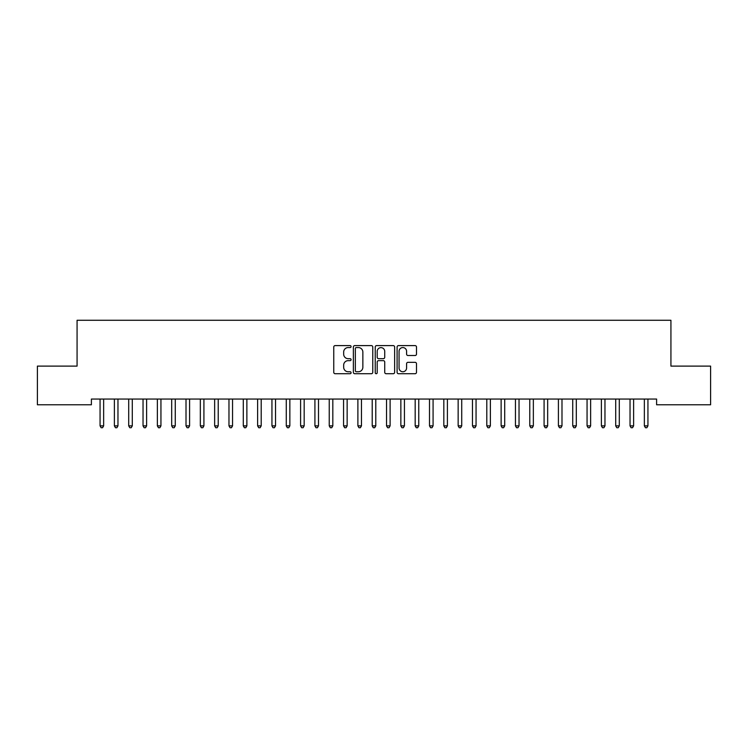 <?xml version="1.0" encoding="UTF-8"?>
<svg xmlns="http://www.w3.org/2000/svg" width="748" height="748" viewBox="0 0 748 748"><rect width="100%" height="100%" fill="white"/><g stroke="black" fill="none" stroke-linecap="round" stroke-linejoin="round"><path stroke-width="1.12" d="M351.083 346.586A0.982 0.982 0 0 0 350.101 345.604L335.16 345.604A1.403 1.403 0 0 0 333.758 347.007L333.758 372.317A1.403 1.403 0 0 0 335.16 373.719L350.101 373.719A0.982 0.982 0 0 0 351.083 372.738A0.982 0.982 0 0 0 350.101 371.756L348.166 371.756A4.497 4.497 0 0 1 343.669 367.259L343.669 365.146A4.497 4.497 0 0 1 348.166 360.648L350.101 360.648A0.982 0.982 0 0 0 351.083 359.666A0.982 0.982 0 0 0 350.101 358.675L348.166 358.675A4.497 4.497 0 0 1 343.669 354.178L343.669 352.074A4.497 4.497 0 0 1 348.166 347.568L350.101 347.568A0.982 0.982 0 0 0 351.083 346.586M415.084 355.515A1.403 1.403 0 0 0 416.496 354.113L416.496 347.007A1.403 1.403 0 0 0 415.084 345.604L398.497 345.604A1.403 1.403 0 0 0 397.095 347.007L397.095 372.317A1.403 1.403 0 0 0 398.497 373.719L415.084 373.719A1.403 1.403 0 0 0 416.496 372.317L416.496 363.743A1.403 1.403 0 0 0 415.084 362.331L407.987 362.331A1.403 1.403 0 0 0 406.585 363.743L406.585 367.988A3.759 3.759 0 0 1 402.826 371.756A3.759 3.759 0 0 1 399.058 367.988L399.058 351.336A3.759 3.759 0 0 1 402.826 347.568A3.759 3.759 0 0 1 406.585 351.336L406.585 354.113A1.403 1.403 0 0 0 407.987 355.515L415.084 355.515M656.604 399.049L91.396 399.049L91.396 404.78L37.4 404.78L37.4 366.109L77.072 366.109L77.072 320.275L670.928 320.275L670.928 366.109L710.6 366.109L710.6 404.78L656.604 404.78L656.604 399.049M372.766 347.007A1.403 1.403 0 0 0 371.363 345.604L354.776 345.604A1.403 1.403 0 0 0 353.365 347.007L353.365 372.317A1.403 1.403 0 0 0 354.776 373.719L371.363 373.719A1.403 1.403 0 0 0 372.766 372.317L372.766 347.007M376.637 345.604L393.224 345.604A1.403 1.403 0 0 1 394.635 347.007L394.635 372.317A1.403 1.403 0 0 1 393.224 373.719L386.127 373.719A1.403 1.403 0 0 1 384.724 372.317L384.724 362.051A1.403 1.403 0 0 0 383.313 360.648L378.6 360.648A1.403 1.403 0 0 0 377.198 362.051L377.198 372.738A0.982 0.982 0 0 1 376.216 373.719A0.982 0.982 0 0 1 375.234 372.738L375.234 347.007A1.403 1.403 0 0 1 376.637 345.604M356.319 347.568A0.982 0.982 0 0 0 355.337 348.559L355.337 370.765A0.982 0.982 0 0 0 356.319 371.756L358.357 371.756A4.497 4.497 0 0 0 362.855 367.259L362.855 352.074A4.497 4.497 0 0 0 358.357 347.568L356.319 347.568M384.724 351.401A3.759 3.759 0 0 0 380.956 347.642A3.759 3.759 0 0 0 377.198 351.401L377.198 357.273A1.403 1.403 0 0 0 378.6 358.675L383.313 358.675A1.403 1.403 0 0 0 384.724 357.273L384.724 351.401M99.877 399.049L99.961 399.264A1.431 1.431 0 0 1 100.064 399.797L100.064 425.864L103.645 425.864L103.645 399.797A1.431 1.431 0 0 1 103.748 399.264L103.832 399.049M103.645 425.864L102.57 427.725L101.139 427.725L100.064 425.864M114.201 399.049L114.285 399.264A1.431 1.431 0 0 1 114.388 399.797L114.388 425.864L117.969 425.864L117.969 399.797A1.431 1.431 0 0 1 118.072 399.264L118.156 399.049M117.969 425.864L116.894 427.725L115.463 427.725L114.388 425.864M128.525 399.049L128.609 399.264A1.431 1.431 0 0 1 128.712 399.797L128.712 425.864L132.293 425.864L132.293 399.797A1.431 1.431 0 0 1 132.396 399.264L132.48 399.049M132.293 425.864L131.218 427.725L129.787 427.725L128.712 425.864M142.849 399.049L142.933 399.264A1.431 1.431 0 0 1 143.036 399.797L143.036 425.864L146.617 425.864L146.617 399.797A1.431 1.431 0 0 1 146.72 399.264L146.804 399.049M146.617 425.864L145.542 427.725L144.112 427.725L143.036 425.864M157.173 399.049L157.258 399.264A1.431 1.431 0 0 1 157.361 399.797L157.361 425.864L160.942 425.864L160.942 399.797A1.431 1.431 0 0 1 161.044 399.264L161.129 399.049M160.942 425.864L159.866 427.725L158.436 427.725L157.361 425.864M171.498 399.049L171.582 399.264A1.431 1.431 0 0 1 171.685 399.797L171.685 425.864L175.266 425.864L175.266 399.797A1.431 1.431 0 0 1 175.369 399.264L175.453 399.049M175.266 425.864L174.191 427.725L172.76 427.725L171.685 425.864M185.813 399.049L185.906 399.264A1.431 1.431 0 0 1 186.009 399.797L186.009 425.864L189.59 425.864L189.59 399.797A1.431 1.431 0 0 1 189.693 399.264L189.777 399.049M189.59 425.864L188.515 427.725L187.084 427.725L186.009 425.864M200.137 399.049L200.221 399.264A1.431 1.431 0 0 1 200.333 399.797L200.333 425.864L203.914 425.864L203.914 399.797A1.431 1.431 0 0 1 204.017 399.264L204.101 399.049M203.914 425.864L202.839 427.725L201.399 427.725L200.333 425.864M214.461 399.049L214.545 399.264A1.431 1.431 0 0 1 214.648 399.797L214.648 425.864L218.229 425.864L218.229 399.797A1.431 1.431 0 0 1 218.341 399.264L218.425 399.049M218.229 425.864L217.163 427.725L215.723 427.725L214.648 425.864M228.785 399.049L228.869 399.264A1.431 1.431 0 0 1 228.972 399.797L228.972 425.864L232.553 425.864L232.553 399.797A1.431 1.431 0 0 1 232.656 399.264L232.74 399.049M232.553 425.864L231.478 427.725L230.047 427.725L228.972 425.864M243.109 399.049L243.194 399.264A1.431 1.431 0 0 1 243.296 399.797L243.296 425.864L246.877 425.864L246.877 399.797A1.431 1.431 0 0 1 246.98 399.264L247.064 399.049M246.877 425.864L245.802 427.725L244.372 427.725L243.296 425.864M257.434 399.049L257.518 399.264A1.431 1.431 0 0 1 257.621 399.797L257.621 425.864L261.202 425.864L261.202 399.797A1.431 1.431 0 0 1 261.304 399.264L261.389 399.049M261.202 425.864L260.126 427.725L258.696 427.725L257.621 425.864M271.758 399.049L271.842 399.264A1.431 1.431 0 0 1 271.945 399.797L271.945 425.864L275.526 425.864L275.526 399.797A1.431 1.431 0 0 1 275.629 399.264L275.713 399.049M275.526 425.864L274.451 427.725L273.02 427.725L271.945 425.864M286.082 399.049L286.166 399.264A1.431 1.431 0 0 1 286.269 399.797L286.269 425.864L289.85 425.864L289.85 399.797A1.431 1.431 0 0 1 289.953 399.264L290.037 399.049M289.85 425.864L288.775 427.725L287.344 427.725L286.269 425.864M300.406 399.049L300.49 399.264A1.431 1.431 0 0 1 300.593 399.797L300.593 425.864L304.174 425.864L304.174 399.797A1.431 1.431 0 0 1 304.277 399.264L304.361 399.049M304.174 425.864L303.099 427.725L301.668 427.725L300.593 425.864M314.73 399.049L314.815 399.264A1.431 1.431 0 0 1 314.917 399.797L314.917 425.864L318.498 425.864L318.498 399.797A1.431 1.431 0 0 1 318.601 399.264L318.685 399.049M318.498 425.864L317.423 427.725L315.993 427.725L314.917 425.864M329.055 399.049L329.139 399.264A1.431 1.431 0 0 1 329.242 399.797L329.242 425.864L332.823 425.864L332.823 399.797A1.431 1.431 0 0 1 332.925 399.264L333.01 399.049M332.823 425.864L331.747 427.725L330.317 427.725L329.242 425.864M343.379 399.049L343.463 399.264A1.431 1.431 0 0 1 343.566 399.797L343.566 425.864L347.147 425.864L347.147 399.797A1.431 1.431 0 0 1 347.25 399.264L347.334 399.049M347.147 425.864L346.072 427.725L344.641 427.725L343.566 425.864M357.694 399.049L357.787 399.264A1.431 1.431 0 0 1 357.89 399.797L357.89 425.864L361.471 425.864L361.471 399.797A1.431 1.431 0 0 1 361.574 399.264L361.658 399.049M361.471 425.864L360.396 427.725L358.956 427.725L357.89 425.864M372.018 399.049L372.102 399.264A1.431 1.431 0 0 1 372.214 399.797L372.214 425.864L375.786 425.864L375.786 399.797A1.431 1.431 0 0 1 375.898 399.264L375.982 399.049M375.786 425.864L374.72 427.725L373.28 427.725L372.214 425.864M386.342 399.049L386.426 399.264A1.431 1.431 0 0 1 386.529 399.797L386.529 425.864L390.11 425.864L390.11 399.797A1.431 1.431 0 0 1 390.213 399.264L390.306 399.049M390.11 425.864L389.044 427.725L387.604 427.725L386.529 425.864M400.666 399.049L400.75 399.264A1.431 1.431 0 0 1 400.853 399.797L400.853 425.864L404.434 425.864L404.434 399.797A1.431 1.431 0 0 1 404.537 399.264L404.621 399.049M404.434 425.864L403.359 427.725L401.928 427.725L400.853 425.864M414.99 399.049L415.075 399.264A1.431 1.431 0 0 1 415.177 399.797L415.177 425.864L418.758 425.864L418.758 399.797A1.431 1.431 0 0 1 418.861 399.264L418.945 399.049M418.758 425.864L417.683 427.725L416.253 427.725L415.177 425.864M429.315 399.049L429.399 399.264A1.431 1.431 0 0 1 429.502 399.797L429.502 425.864L433.083 425.864L433.083 399.797A1.431 1.431 0 0 1 433.186 399.264L433.27 399.049M433.083 425.864L432.007 427.725L430.577 427.725L429.502 425.864M443.639 399.049L443.723 399.264A1.431 1.431 0 0 1 443.826 399.797L443.826 425.864L447.407 425.864L447.407 399.797A1.431 1.431 0 0 1 447.51 399.264L447.594 399.049M447.407 425.864L446.332 427.725L444.901 427.725L443.826 425.864M457.963 399.049L458.047 399.264A1.431 1.431 0 0 1 458.15 399.797L458.15 425.864L461.731 425.864L461.731 399.797A1.431 1.431 0 0 1 461.834 399.264L461.918 399.049M461.731 425.864L460.656 427.725L459.225 427.725L458.15 425.864M472.287 399.049L472.371 399.264A1.431 1.431 0 0 1 472.474 399.797L472.474 425.864L476.055 425.864L476.055 399.797A1.431 1.431 0 0 1 476.158 399.264L476.242 399.049M476.055 425.864L474.98 427.725L473.549 427.725L472.474 425.864M486.611 399.049L486.696 399.264A1.431 1.431 0 0 1 486.798 399.797L486.798 425.864L490.379 425.864L490.379 399.797A1.431 1.431 0 0 1 490.482 399.264L490.566 399.049M490.379 425.864L489.304 427.725L487.874 427.725L486.798 425.864M500.936 399.049L501.02 399.264A1.431 1.431 0 0 1 501.123 399.797L501.123 425.864L504.704 425.864L504.704 399.797A1.431 1.431 0 0 1 504.807 399.264L504.891 399.049M504.704 425.864L503.628 427.725L502.198 427.725L501.123 425.864M515.26 399.049L515.344 399.264A1.431 1.431 0 0 1 515.447 399.797L515.447 425.864L519.028 425.864L519.028 399.797A1.431 1.431 0 0 1 519.131 399.264L519.215 399.049M519.028 425.864L517.953 427.725L516.522 427.725L515.447 425.864M529.575 399.049L529.659 399.264A1.431 1.431 0 0 1 529.771 399.797L529.771 425.864L533.352 425.864L533.352 399.797A1.431 1.431 0 0 1 533.455 399.264L533.539 399.049M533.352 425.864L532.277 427.725L530.837 427.725L529.771 425.864M543.899 399.049L543.983 399.264A1.431 1.431 0 0 1 544.086 399.797L544.086 425.864L547.667 425.864L547.667 399.797A1.431 1.431 0 0 1 547.779 399.264L547.863 399.049M547.667 425.864L546.601 427.725L545.161 427.725L544.086 425.864M558.223 399.049L558.307 399.264A1.431 1.431 0 0 1 558.41 399.797L558.41 425.864L561.991 425.864L561.991 399.797A1.431 1.431 0 0 1 562.094 399.264L562.187 399.049M561.991 425.864L560.916 427.725L559.485 427.725L558.41 425.864M572.547 399.049L572.631 399.264A1.431 1.431 0 0 1 572.734 399.797L572.734 425.864L576.315 425.864L576.315 399.797A1.431 1.431 0 0 1 576.418 399.264L576.502 399.049M576.315 425.864L575.24 427.725L573.81 427.725L572.734 425.864M586.871 399.049L586.956 399.264A1.431 1.431 0 0 1 587.058 399.797L587.058 425.864L590.64 425.864L590.64 399.797A1.431 1.431 0 0 1 590.742 399.264L590.827 399.049M590.64 425.864L589.564 427.725L588.134 427.725L587.058 425.864M601.196 399.049L601.28 399.264A1.431 1.431 0 0 1 601.383 399.797L601.383 425.864L604.964 425.864L604.964 399.797A1.431 1.431 0 0 1 605.067 399.264L605.151 399.049M604.964 425.864L603.888 427.725L602.458 427.725L601.383 425.864M615.52 399.049L615.604 399.264A1.431 1.431 0 0 1 615.707 399.797L615.707 425.864L619.288 425.864L619.288 399.797A1.431 1.431 0 0 1 619.391 399.264L619.475 399.049M619.288 425.864L618.213 427.725L616.782 427.725L615.707 425.864M629.844 399.049L629.928 399.264A1.431 1.431 0 0 1 630.031 399.797L630.031 425.864L633.612 425.864L633.612 399.797A1.431 1.431 0 0 1 633.715 399.264L633.799 399.049M633.612 425.864L632.537 427.725L631.106 427.725L630.031 425.864M644.168 399.049L644.252 399.264A1.431 1.431 0 0 1 644.355 399.797L644.355 425.864L647.936 425.864L647.936 399.797A1.431 1.431 0 0 1 648.039 399.264L648.123 399.049M647.936 425.864L646.861 427.725L645.43 427.725L644.355 425.864"/></g></svg>
